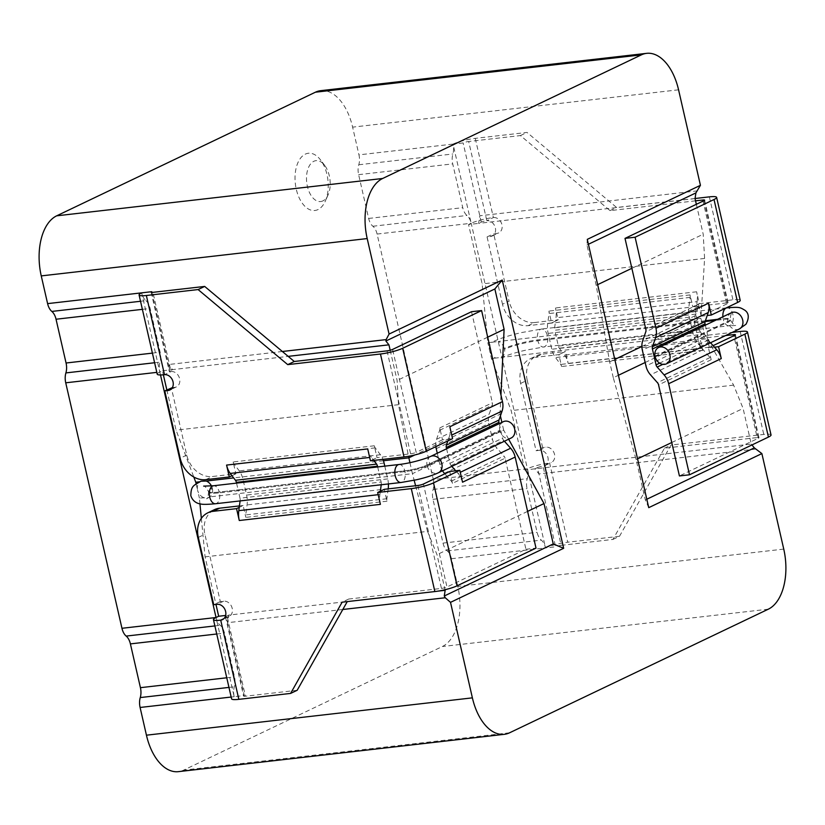 <?xml version="1.0" encoding="UTF-8"?>
<svg xmlns="http://www.w3.org/2000/svg" width="825" height="825" viewBox="0 0 825 825"><rect width="100%" height="100%" fill="white"/><g stroke="black" fill="none" stroke-linecap="round" stroke-linejoin="round"><path stroke-width="0.62" stroke-dasharray="4.12 3.09" d="M503.363 421.678A9.054 7.301 -115.5 0 0 499.785 430.289L499.96 431.083L427.175 465.867A16.459 2.599 167.1 0 1 404.951 471.591L219.46 492.845A24.688 3.908 167.1 0 1 208.55 492.04A24.688 3.908 167.1 0 1 212.448 488.864A9.054 7.301 64.5 0 1 209.87 496.877L208.828 497.516L199.392 498.073L199.949 503.827M446.603 448.79L448.037 455.018L426.979 465.073L499.785 430.289L448.037 455.018L448.212 455.802L499.96 431.083A9.054 7.301 -115.5 0 0 509.262 438.549A9.054 7.301 -115.5 0 0 511.16 438.003M705.416 320.719L537.663 339.931A24.688 3.908 -12.9 0 0 504.333 348.532L504.518 349.326A9.054 7.301 64.5 0 1 501.94 357.338L495.773 358.04A9.054 7.301 64.5 0 1 489.648 350.625A9.054 7.301 64.5 0 1 492.154 342.21L487.833 342.705L482.151 283.924L468.548 224.534L471.188 223.276A12.344 7.023 83.5 0 0 466.96 215.469A12.344 7.023 -96.5 0 1 462.743 207.663L452.719 163.886A12.344 7.023 -96.5 0 1 452.884 153.986A12.344 7.023 83.5 0 0 453.049 144.086L463.124 142.931A4.115 0.65 167.1 0 1 468.683 141.498L486.822 220.688A4.115 0.65 -12.9 0 0 481.264 222.121L478.634 223.379L468.548 224.534M655.019 356.122L727.825 321.338A16.459 2.599 -12.9 0 0 730.424 319.223A16.459 2.599 -12.9 0 0 723.154 318.687L717.575 319.327M317.976 209.581A28.793 16.387 -96.5 0 1 296.278 189.203A28.793 16.387 -96.5 0 1 305.281 154.151A28.793 16.387 -96.5 0 1 320.533 159.937A28.793 16.387 -96.5 0 1 325.267 201.228A28.793 16.387 -96.5 0 1 317.976 209.581M322.884 200.898A20.563 11.705 -96.5 0 1 307.385 186.337A20.563 11.705 -96.5 0 1 313.809 161.298A20.563 11.705 -96.5 0 1 324.71 165.433A20.563 11.705 -96.5 0 1 328.092 194.927A20.563 11.705 -96.5 0 1 322.884 200.898M697.104 301.641A16.459 9.364 -96.5 0 0 696.62 291.782L699.332 303.662L696.661 304.941L695.764 311.633A4.115 2.341 -96.5 0 0 695.887 314.098L699.518 329.928A4.115 2.341 83.5 0 0 700.435 332.011L703.921 336.61L700.012 338.477L702.735 350.357A4.115 2.341 83.5 0 0 701.817 348.274L696.609 341.406A16.459 9.364 -96.5 0 1 692.938 333.073L689.308 317.233A16.459 9.364 -96.5 0 1 688.813 307.385L690.164 297.392A4.115 2.341 83.5 0 0 690.04 294.927L692.752 306.807L696.661 304.941L697.104 301.641L555.978 317.8A16.459 9.364 -96.5 0 0 555.483 307.952L558.205 319.822L555.534 321.1L555.978 317.8M695.887 314.098L554.751 330.258L558.381 346.098A4.115 2.341 83.5 0 0 559.298 348.181L562.784 352.78L565.455 351.502L541.932 354.193L535.353 357.338A24.678 19.913 -115.5 0 0 530.155 358.823A24.678 19.913 -115.5 0 0 520.637 383.398L536.054 450.708L539.416 450.326A8.229 6.641 64.5 0 1 547.635 456.411A8.229 6.641 64.5 0 1 544.768 465.671A8.229 6.641 64.5 0 1 543.036 466.166L549.615 463.021A16.459 2.599 -12.9 0 0 527.402 468.755A12.344 7.023 -96.5 0 1 527.237 478.655A12.344 7.023 -96.5 0 0 527.072 488.555L537.096 532.321A12.344 7.023 -96.5 0 0 541.324 540.127A12.344 7.023 83.5 0 1 545.542 547.934L555.627 546.779L537.488 467.6L534.858 468.847L538.942 473.932L756.618 448.996M697.496 190.853L479.81 215.779L478.634 223.379L695.032 198.588M695.052 198.505L616.615 207.487L527.01 132.433L475.262 138.352A16.459 2.599 -12.9 0 0 453.049 144.086L471.188 223.276A16.459 2.599 167.1 0 1 493.391 217.542A8.229 6.641 64.5 0 1 501.621 223.627A8.229 6.641 64.5 0 1 498.754 232.887A8.229 6.641 64.5 0 1 497.021 233.382L493.659 233.764L509.077 301.073L502.497 304.219A24.678 19.913 -115.5 0 0 528.103 325.658L551.626 322.967L548.903 311.087A4.115 2.341 83.5 0 1 549.027 313.552L547.687 323.544A16.459 9.364 -96.5 0 0 548.171 333.403L551.801 349.243A16.459 9.364 -96.5 0 0 555.472 357.576L560.68 364.433A4.115 2.341 83.5 0 1 561.598 366.517L558.876 354.647L535.353 357.338M696.352 204.311L703.199 234.218L704.602 258.442L700.879 318.306L704.498 334.135L733.621 385.141L743.098 408.437L751.255 444.067L524.772 470.002L527.402 468.755L545.542 547.934A16.459 2.599 167.1 0 1 567.755 542.211L549.615 463.021A8.229 6.641 64.5 0 0 551.347 462.526A8.229 6.641 64.5 0 0 554.214 453.265A8.229 6.641 64.5 0 0 545.985 447.181L542.633 447.562L536.054 450.708M537.488 467.6A4.115 0.65 167.1 0 1 543.036 466.166L561.175 545.346A4.115 0.65 -12.9 0 0 555.627 546.779M561.175 545.346L612.923 539.426L664.445 448.192L757.195 437.57L733.868 335.734M725.618 335.548L700.012 338.477M699.332 303.662L732.94 299.815A16.459 2.599 167.1 0 1 740.211 300.331M528.103 325.658L534.683 322.523L558.205 319.822M534.683 322.523A24.678 19.913 64.5 0 1 509.077 301.073M558.876 354.647L562.784 352.78L564.506 355.039A16.459 9.364 83.5 0 1 568.178 363.382L565.455 351.502M551.626 322.967L555.534 321.1L554.627 327.793A4.115 2.341 -96.5 0 0 554.751 330.258M714.46 347.181L708.469 347.861L711.191 359.741A4.115 3.321 64.5 0 0 710.057 357.534L703.117 349.687A16.459 13.272 -115.5 0 1 698.589 340.869L694.97 325.029A16.459 13.272 -115.5 0 1 695.32 315.655L698.404 306.653A4.115 3.321 64.5 0 0 698.497 304.312L701.219 316.192L727.526 303.621A4.115 0.65 -12.9 0 0 728.176 303.084A4.115 0.65 -12.9 0 0 726.361 302.95L692.752 306.807M701.219 316.192L707.2 315.501M710.542 342.746L709.799 341.921A4.115 3.321 -115.5 0 1 708.675 339.714L705.344 325.174M695.558 200.836L610.036 210.633L520.431 135.568L468.683 141.498M520.431 135.568L527.01 132.433M706.592 335.332L703.921 336.61L705.633 338.879A16.459 9.364 83.5 0 1 709.314 347.212L706.592 335.332L732.198 332.403M612.923 539.426L619.503 536.281L671.024 445.046L763.775 434.424A16.459 2.599 167.1 0 1 771.035 434.95M619.503 536.281L567.755 542.211M520.637 383.398L527.216 380.263L542.633 447.562M527.216 380.263A24.678 19.913 64.5 0 1 536.735 355.678A24.678 19.913 64.5 0 1 541.932 354.193M708.469 347.861L713.109 345.644M734.786 335.29L758.361 438.23L679.418 475.942M475.262 138.352L493.391 217.542L486.822 220.688A8.229 6.641 64.5 0 1 495.041 226.772A8.229 6.641 64.5 0 1 492.174 236.022A8.229 6.641 64.5 0 1 490.442 236.517L487.08 236.909L502.497 304.219M487.08 236.909L493.659 233.764M610.036 210.633L616.615 207.487M758.361 438.23A4.115 0.65 -12.9 0 0 759.01 437.704A4.115 0.65 -12.9 0 0 757.195 437.57M664.445 448.192L671.024 445.046M655.205 356.916L728.001 322.132A16.459 2.599 -12.9 0 0 730.599 319.997A16.459 2.599 -12.9 0 0 730.599 319.976A16.459 2.599 -12.9 0 0 723.329 319.481L715.337 320.399M705.127 321.564L537.838 340.725A24.688 3.908 -12.9 0 0 504.518 349.326M481.264 222.121L463.124 142.931M524.772 470.002L511.17 410.613L491.463 358.535L487.833 342.705M377.097 234.053L471.188 223.276L527.402 468.755L433.321 479.531L377.097 234.053A12.344 7.023 83.5 0 0 372.879 226.246A12.344 7.023 -96.5 0 1 368.651 218.439L358.627 174.663A12.344 7.023 -96.5 0 1 358.793 164.763A12.344 7.023 83.5 0 0 358.957 154.863L453.049 144.086M320.677 90.678A49.366 28.102 -96.5 0 1 352.615 127.143L358.957 154.863M342.798 609.489L227.576 622.689L244.262 695.537L234.176 696.692L216.047 617.512A12.344 7.023 83.5 0 0 220.265 625.309A12.344 7.023 -96.5 0 1 224.483 633.115L234.506 676.892A12.344 7.023 -96.5 0 1 234.341 686.792A12.344 7.023 83.5 0 0 234.176 696.692A16.459 2.599 167.1 0 0 231.578 698.827M203.703 497.588A9.054 7.301 64.5 0 1 197.577 490.163L199.392 498.073M196.154 483.945L197.577 490.163A9.054 7.301 64.5 0 1 200.083 481.748L199.794 481.779M201.352 518.358L205.074 556.865L215.975 604.447M166.836 389.916L176.055 430.165L193.792 477.005M160.493 374.952L159.823 372.034L162.453 370.776L163.371 374.798M495.773 358.04L491.463 358.535M641.871 346.49L700.879 318.306L498.31 341.498A9.054 7.301 64.5 0 1 504.333 348.532M645.16 362.495L704.498 334.135L501.94 357.338M151.934 292.421L168.455 364.537L172.538 369.621L288.183 356.369M282.367 351.491L168.455 364.537L169.898 370.879L172.538 369.621L162.453 370.776M409.922 462.691L412.438 473.674L209.87 496.877M415.594 485.739L427.525 531.382L205.074 556.865M508.654 439.209L503.652 430.093L412.438 473.674L414.171 480.284M211.468 485.966A9.054 7.301 64.5 0 1 212.273 488.07L212.458 488.864A24.678 3.908 167.1 0 0 208.56 492.061A24.678 3.908 167.1 0 0 219.46 492.834A9.054 5.146 -96.5 0 1 216.542 503.456A9.054 5.146 -96.5 0 1 215.583 503.735M383.45 460.742L233.65 477.902M201.011 481.181L200.083 481.748M390.184 350.254L397.103 380.469L398.506 404.683L408.509 456.287M398.506 404.683L176.055 430.165M438.044 591.123L228.752 615.099L227.576 622.689L226.122 616.357L228.752 615.099L225.648 615.45M427.525 531.382L437.002 554.678L445.026 589.731M433.321 479.531A12.344 7.023 83.5 0 1 433.156 489.431A12.344 7.023 -96.5 0 0 432.991 499.331L443.015 543.097A12.344 7.023 -96.5 0 0 447.233 550.904A12.344 7.023 83.5 0 1 451.45 558.711L457.803 586.431A49.366 28.102 -96.5 0 1 442.365 646.511L183.635 770.127A49.366 28.102 -96.5 0 1 178.365 771.653M145.912 300.651A12.344 7.023 -96.5 0 1 150.129 308.457L160.153 352.223A12.344 7.023 -96.5 0 1 159.988 362.134A12.344 7.023 83.5 0 0 159.823 372.034L141.683 292.844A12.344 7.023 83.5 0 0 145.912 300.651L140.528 301.269M733.621 385.141L511.17 410.613M751.255 444.067L751.967 444.953M704.602 258.442L482.151 283.924M492.154 342.21L498.31 341.498M648.739 507.653L645.346 499.94L636.096 459.556L613.284 377.716L618.42 375.272M636.096 459.556L637.56 458.855M671.767 442.509L743.098 408.437M645.346 499.94L646.81 499.238M613.284 377.716L609.665 361.876L596.197 285.347L586.946 244.963L587.287 239.363M586.946 244.963L588.411 244.262M596.197 285.347L597.661 284.646M631.868 268.3L703.199 234.218M609.665 361.876L614.79 359.432M503.652 430.093L501.889 422.379M500.414 415.955L500.022 414.263L414.862 454.946M500.022 414.263L500.95 395.02M487.699 337.177L397.103 380.469M527.598 511.387L437.002 554.678M722.886 316.79A9.054 5.146 83.5 0 0 723.154 318.687L723.329 319.481A9.054 5.146 83.5 0 0 729.094 325.772L735.859 325.483C733.941 325.236 732.188 323.4 730.599 319.976L730.424 319.203A16.459 2.599 -12.9 0 0 730.424 319.203C730.362 315.459 731.146 313.046 732.765 311.984M451.801 466.362L451.069 465.537A4.115 3.321 -115.5 0 1 449.934 463.33L448.212 455.802L427.164 465.867A16.459 2.599 167.1 0 1 404.951 471.591L238.281 490.679L238.095 489.895L219.285 492.051A24.688 3.908 167.1 0 1 208.374 491.298A24.688 3.908 167.1 0 1 212.273 488.07A24.678 3.908 167.1 0 0 208.374 491.267L208.56 492.061C208.189 496.588 207.529 498.826 206.57 498.764L208.818 497.506M244.262 695.537A4.115 0.65 -12.9 0 0 243.612 696.073A4.115 0.65 -12.9 0 0 245.427 696.207L227.298 617.018A4.115 0.65 167.1 0 1 225.472 616.883A4.115 0.65 167.1 0 1 226.122 616.357M169.898 370.879A4.115 0.65 -12.9 0 0 169.249 371.405A4.115 0.65 -12.9 0 0 171.074 371.539L164.495 374.684M157.224 374.168A16.459 2.599 167.1 0 1 159.823 372.034L156.812 372.374M430.567 456.452A9.054 7.301 -115.5 0 0 426.989 465.073A16.459 2.599 167.1 0 1 404.766 470.807L379.232 473.725L381.14 482.037L240.003 498.207L238.281 490.679L219.46 492.834L219.285 492.051A24.678 3.908 167.1 0 1 208.374 491.267C206.064 487.358 204.497 485.626 203.672 486.111M427.164 465.867L426.979 465.073A16.459 2.599 167.1 0 1 404.766 470.797L219.275 492.051A9.054 5.146 -96.5 0 0 213.52 485.76M377.685 466.95L379.232 473.725L238.095 489.895L236.548 483.12M387.038 350.862L410.613 453.812L377.015 457.658L374.292 445.778A4.115 2.341 83.5 0 0 375.21 447.862L380.418 454.73A16.459 9.364 -96.5 0 1 382.955 459.37M374.292 445.778L233.155 461.948L235.878 473.818L212.355 476.52A24.678 19.913 64.5 0 1 186.749 455.07L171.342 387.76M172.343 387.647L174.694 387.379A8.229 6.641 -115.5 0 0 176.426 386.884A8.229 6.641 -115.5 0 0 179.303 377.623A8.229 6.641 -115.5 0 0 171.074 371.539L152.934 292.349M235.878 473.818L231.969 475.685M233.155 461.948A4.115 2.341 83.5 0 0 234.073 464.032L239.281 470.889A16.459 9.364 -96.5 0 1 242.952 479.222L246.582 495.062A16.459 9.364 -96.5 0 1 247.077 504.921L245.726 514.913A4.115 2.341 83.5 0 0 245.85 517.378L243.127 505.498L239.229 507.365M240.003 498.207A4.115 2.341 -96.5 0 1 240.127 500.672L240.096 500.93M373.777 460.412L373.106 459.525L377.015 457.658M381.14 482.037A4.115 2.341 -96.5 0 1 381.263 484.502L381.222 484.77M388.193 488.885L386.863 498.743A4.115 2.341 83.5 0 0 386.987 501.208L384.264 489.328M384.79 466.135L387.719 478.902A16.459 9.364 -96.5 0 1 388.4 483.945M449.738 471.477L452.451 483.357L505.075 458.215L525.938 549.275L446.995 586.988L423.421 484.048M447.851 440.901L448.47 439.117L452.564 438.653M435.878 446.624A16.459 13.272 64.5 0 1 436.58 439.271L439.673 430.268A4.115 3.321 -115.5 0 0 439.756 427.927L442.478 439.808L448.47 439.117L449.481 436.147L451.739 435.074M442.499 470.807A16.459 13.272 64.5 0 1 439.859 464.485L437.281 453.245M452.451 483.357A4.115 3.321 -115.5 0 0 451.327 481.15L444.84 473.818M297.175 690.278L245.427 696.207M442.478 439.808L416.171 452.378L392.587 349.429M471.529 311.716L492.381 402.786A4.115 3.321 -115.5 0 1 492.298 405.127L489.204 414.129A16.459 13.272 64.5 0 0 488.854 423.503L492.484 439.343A16.459 13.272 64.5 0 0 497.001 448.161L503.951 456.008A4.115 3.321 -115.5 0 1 505.075 458.215M417.873 485.482L441.447 588.421L348.697 599.043L347.263 601.6M223.926 618.626L227.298 617.018A8.229 6.641 -115.5 0 0 229.03 616.523A8.229 6.641 -115.5 0 0 231.897 607.262A8.229 6.641 -115.5 0 0 223.668 601.178L220.306 601.559L204.889 534.26A24.678 19.913 64.5 0 1 214.407 509.675M239.415 505.921L243.127 505.498M220.306 601.559L213.727 604.704M499.228 423.648L502.559 438.188A4.115 3.321 -115.5 0 0 503.693 440.395L504.426 441.22M525.938 549.275L536.013 548.12M348.697 599.043L342.127 602.188M441.447 588.421A4.115 0.65 -12.9 0 0 446.995 586.988M370.435 460.804L373.106 459.525L371.384 457.256L369.662 457.452M410.613 453.812A4.115 0.65 -12.9 0 0 416.171 452.378M449.842 426.772A16.459 13.272 64.5 0 1 449.481 436.147M455.72 470.797L458.009 473.385L460.267 472.312M462.536 482.202A16.459 13.272 -115.5 0 0 458.009 473.385M367.713 448.924A16.459 9.364 83.5 0 0 371.384 457.256M380.407 504.353A16.459 9.364 -96.5 0 1 379.912 494.495L378.201 494.691M380.356 491.195L379.912 494.495M399.011 464.506A9.054 5.146 -96.5 0 1 404.766 470.807L404.951 471.591A9.054 5.146 -96.5 0 1 402.033 482.213A9.054 5.146 -96.5 0 1 401.063 482.491M427.175 465.867A9.054 7.301 -115.5 0 0 436.456 473.333A9.054 7.301 -115.5 0 0 438.364 472.787M500.992 357.916L503.528 356.802C509.118 354.533 516.398 352.358 525.35 350.254L543.603 347.016A9.054 5.146 83.5 0 0 544.562 346.737A9.054 5.146 83.5 0 0 547.563 336.579A9.054 5.146 83.5 0 0 541.54 329.041A9.054 5.146 83.5 0 0 540.581 329.319A9.054 5.146 83.5 0 0 537.663 339.931L537.838 340.725A9.054 5.146 83.5 0 0 543.603 347.016L729.094 325.772A9.054 5.146 83.5 0 0 730.053 325.493A9.054 5.146 83.5 0 0 733.054 315.336A9.054 5.146 83.5 0 0 727.031 307.797M731.393 312.727A9.054 7.301 -115.5 0 0 727.825 321.338L728.001 322.132A9.054 7.301 -115.5 0 0 737.292 329.598A9.054 7.301 -115.5 0 0 739.2 329.062M702.735 350.357L561.598 366.517M709.366 196.866L732.94 299.815M696.62 291.782L555.483 307.952M703.952 200.671L727.526 303.621M698.497 304.312L645.872 329.453M740.19 331.485L763.775 434.424M709.314 347.212L568.178 363.382M711.191 359.741L658.567 384.883M726.361 302.95L703.034 201.114M690.04 294.927L548.903 311.087M539.416 450.326L545.985 447.181M490.442 236.517L497.021 233.382M709.799 341.921L662.836 364.361M708.675 339.714L659.649 363.134M698.404 306.653L645.779 331.794M695.32 315.655L642.696 340.797M694.97 325.029L642.345 350.171M698.589 340.869L645.965 366.011M703.117 349.687L650.492 374.828M710.057 357.534L657.432 382.676M699.518 329.928L558.381 346.098M700.435 332.011L559.298 348.181M705.633 338.879L564.506 355.039M695.764 311.633L554.627 327.793M701.817 348.274L560.68 364.433M696.609 341.406L555.472 357.576M692.938 333.073L551.801 349.243M689.308 317.233L548.171 333.403M688.813 307.385L547.687 323.544M690.164 297.392L549.027 313.552M678.562 89.812L352.615 127.143M231.175 697.042L234.176 696.692M451.45 558.711L545.542 547.934M783.75 549.099L457.803 586.431M509.582 732.796L183.635 770.127M768.322 609.18L442.365 646.511M447.233 550.904L541.324 540.127M443.015 543.097L537.096 532.321M432.991 499.331L527.072 488.555M433.156 489.431L527.237 478.655M358.793 164.763L452.884 153.986M372.879 226.246L466.96 215.469M368.651 218.439L462.743 207.663M358.627 174.663L452.719 163.886M142.374 309.344L150.129 308.457M152.408 353.121L160.153 352.223M154.605 362.742L159.988 362.134M228.968 687.411L234.341 686.792M214.882 625.928L220.265 625.309M216.738 634.002L224.483 633.115M226.762 677.779L234.506 676.892M439.756 427.927L492.381 402.786M386.987 501.208L245.85 517.378M198.309 537.395L204.889 534.26M186.749 455.07L180.18 458.215M205.776 479.655L212.355 476.52M174.694 387.379L171.332 388.988M223.668 601.178L217.088 604.323M449.934 463.33L502.559 438.188M451.069 465.537L503.693 440.395M451.327 481.15L503.951 456.008M444.376 473.302L497.001 448.161M439.859 464.485L492.484 439.343M436.229 448.645L488.854 423.503M436.58 439.271L489.204 414.129M439.673 430.268L492.298 405.127M381.263 484.502L240.127 500.672M375.21 447.862L234.073 464.032M380.418 454.73L239.281 470.889M384.089 463.062L242.952 479.222M387.719 478.902L246.582 495.062M388.204 488.751L247.077 504.921M386.863 498.743L245.726 514.913M726.268 307.88L541.54 329.041L521.555 332.558C511.644 334.837 503.219 337.394 496.289 340.209L493.206 341.571M544.768 465.671L551.347 462.526M492.174 236.022L498.754 232.887M530.155 358.823L536.735 355.678M735.436 334.754L759.01 437.704M704.602 200.145L728.176 303.084M324.71 165.433L320.533 159.937M328.092 194.927L325.267 201.228M176.426 386.884L169.857 390.019M229.03 616.523L222.451 619.668M225.472 616.883L243.612 696.073M151.119 292.225L169.249 371.405"/><path stroke-width="1.24" d="M511.16 438.003A9.054 7.301 -115.5 0 0 514.315 427.824A9.054 7.301 -115.5 0 0 505.271 421.132A9.054 7.301 -115.5 0 0 503.363 421.678L430.567 456.452A9.054 7.301 -115.5 0 1 432.475 455.905A9.054 7.301 -115.5 0 1 441.519 462.608A9.054 7.301 -115.5 0 1 438.364 472.787L511.16 438.003M717.575 319.327L705.416 320.719M655.019 356.122L655.205 356.916A9.054 7.301 -115.5 0 0 664.496 364.382A9.054 7.301 -115.5 0 0 666.404 363.835A9.054 7.301 -115.5 0 0 669.56 353.657A9.054 7.301 -115.5 0 0 660.505 346.964A9.054 7.301 -115.5 0 0 658.597 347.511A9.054 7.301 -115.5 0 0 655.029 356.122M733.868 335.734L733.611 334.63L725.618 335.548M716.626 197.381L740.211 300.331A16.459 2.599 167.1 0 1 737.612 302.466L711.294 315.037L708.572 303.157L655.947 328.298L635.095 237.229L714.027 199.516A16.459 2.599 -12.9 0 0 716.626 197.381A16.459 2.599 -12.9 0 0 709.366 196.866L695.052 198.505M768.436 437.075L744.862 334.135A16.459 2.599 -12.9 0 0 747.46 332.001L771.035 434.95A16.459 2.599 167.1 0 1 768.436 437.075L689.504 474.798L679.418 475.942L658.567 384.883A4.115 3.321 64.5 0 0 657.432 382.676L650.492 374.828A16.459 13.272 -115.5 0 1 645.965 366.011L642.345 350.171A16.459 13.272 -115.5 0 1 642.696 340.797L645.779 331.794A4.115 3.321 64.5 0 0 645.872 329.453L625.01 238.384L703.952 200.671A4.115 0.65 167.1 0 0 704.602 200.145A4.115 0.65 167.1 0 0 702.787 200.011L695.558 200.836M744.862 334.135L718.554 346.706L721.267 358.586A16.459 13.272 -115.5 0 0 716.75 349.769L664.125 374.911A16.459 13.272 -115.5 0 1 668.652 383.728L689.504 474.798M705.344 325.174L705.045 323.874A4.115 3.321 64.5 0 1 705.138 321.533L707.2 315.501L711.294 315.037M710.542 342.746L714.46 347.181L718.554 346.706M732.198 332.403L740.19 331.485A16.459 2.599 -12.9 0 1 747.46 332.001M713.109 345.644L734.786 335.29A4.115 0.65 167.1 0 0 735.436 334.754A4.115 0.65 167.1 0 0 733.611 334.63M659.649 363.134L656.05 364.856L652.42 349.016A4.115 3.321 64.5 0 1 652.513 346.675L655.597 337.673A16.459 13.272 64.5 0 0 655.947 328.298M625.01 238.384L635.095 237.229M656.05 364.856A4.115 3.321 -115.5 0 0 657.174 367.063L664.125 374.911M714.46 347.181L716.75 349.769M707.2 315.501L708.221 312.531L655.597 337.673M708.572 303.157A16.459 13.272 64.5 0 1 708.221 312.531M282.367 351.491L386.131 339.611L389.07 334.073L367.197 238.569A49.366 28.102 -96.5 0 1 382.635 178.489L641.365 54.873A49.366 28.102 -96.5 0 1 646.635 53.347A49.366 28.102 -96.5 0 1 678.562 89.812L700.435 185.316L695.918 192.895L695.032 198.588L696.352 204.311M700.435 185.316L587.287 239.363L648.739 507.653L761.877 453.595L783.75 549.099A49.366 28.102 -96.5 0 1 768.322 609.18L509.582 732.796A49.366 28.102 -96.5 0 1 504.323 734.322L178.365 771.653A49.366 28.102 -96.5 0 1 146.438 735.188L140.095 707.468L231.175 697.042M504.323 734.322A49.366 28.102 -96.5 0 1 472.385 697.857L450.512 602.353L445.263 597.754L342.798 609.489M199.794 481.779L195.773 482.243L196.154 483.945M215.975 604.447L218.677 616.254L216.047 617.512L160.493 374.952M199.949 503.827L201.352 518.358M193.792 477.005L195.773 482.243M163.371 374.798L166.836 389.916M204.682 286.43L198.103 289.565L287.719 364.629L380.459 354.007A16.459 2.599 -12.9 0 0 402.672 348.274L481.604 310.561L471.529 311.716L392.587 349.429A4.115 0.65 167.1 0 1 387.038 350.862L294.288 361.484L204.682 286.43L152.934 292.349A4.115 0.65 167.1 0 1 151.119 292.225A4.115 0.65 167.1 0 1 151.769 291.689L141.683 292.844A16.459 2.599 -12.9 0 0 139.085 294.979A16.459 2.599 -12.9 0 0 146.355 295.494L164.495 374.684A16.459 2.599 167.1 0 1 157.224 374.168L139.085 294.979M151.769 291.689L151.934 292.421M140.095 707.468A12.344 7.023 83.5 0 1 140.26 697.568A12.344 7.023 -96.5 0 0 140.425 687.668L130.402 643.892A12.344 7.023 -96.5 0 0 126.173 636.085A12.344 7.023 83.5 0 1 121.956 628.289L65.732 382.81A12.344 7.023 83.5 0 1 65.897 372.91A12.344 7.023 -96.5 0 0 66.062 363L56.038 319.234A12.344 7.023 -96.5 0 0 51.82 311.427A12.344 7.023 83.5 0 1 47.602 303.621L41.25 275.901A49.366 28.102 -96.5 0 1 56.678 215.82L315.418 92.204A49.366 28.102 -96.5 0 1 320.677 90.678L646.635 53.347M500.95 395.02L504.106 329.34L494.856 288.956L502.219 280.015L389.07 334.073M502.219 280.015L563.661 548.295L450.512 602.353M414.171 480.284L415.594 485.739M408.509 456.287L409.922 462.691M414.862 454.946L408.808 457.844L383.45 460.742M233.65 477.902L206.24 481.037A9.054 7.301 64.5 0 1 211.468 485.966M206.24 481.037L201.011 481.181C193.865 485.502 191.008 485.44 190.822 495.681C193.071 502.652 199.011 503.838 200.64 503.951C202.455 504.56 207.436 504.488 215.583 503.735A9.054 5.146 -96.5 0 1 209.55 496.196A9.054 5.146 -96.5 0 1 212.551 486.038A9.054 5.146 -96.5 0 1 213.52 485.76L203.672 486.111M386.131 339.611L385.873 341.024L388.936 344.829L390.184 350.254M388.936 344.829L288.183 356.369M445.026 589.731L445.16 590.308L438.044 591.123M445.16 590.308L444.273 596.001L445.263 597.754M218.677 616.254L225.648 615.45M761.877 453.595L754.318 447.872L751.967 444.953M618.42 375.272L645.16 362.495M637.56 458.855L671.767 442.509M646.81 499.238L754.318 447.872M588.411 244.262L695.918 192.895M597.661 284.646L631.868 268.3M614.79 359.432L641.871 346.49M501.889 422.379L500.414 415.955M504.106 329.34L487.699 337.177M494.856 288.956L385.873 341.024M563.661 548.295L553.255 543.943L444.273 596.001M553.255 543.943L544.005 503.549L527.598 511.387M544.005 503.549L508.654 439.209M715.337 320.399L705.127 321.564L652.513 346.675M121.956 628.289L216.047 617.512A16.459 2.599 -12.9 0 0 213.448 619.637A16.459 2.599 -12.9 0 0 220.718 620.163A8.229 6.641 -115.5 0 0 222.451 619.668A8.229 6.641 -115.5 0 0 225.318 610.407A8.229 6.641 -115.5 0 0 217.088 604.323L213.727 604.704L198.309 537.395A24.678 19.913 -115.5 0 1 207.838 512.82L214.407 509.675A24.678 19.913 64.5 0 1 219.615 508.19L239.415 505.921M377.685 466.95L377.51 466.207A4.115 2.341 83.5 0 0 376.592 464.124L373.777 460.412M236.548 483.12L236.373 482.367A4.115 2.341 83.5 0 0 235.455 480.284L231.969 475.685L229.298 476.963L205.776 479.655A24.678 19.913 -115.5 0 1 180.18 458.215L164.763 390.906L168.125 390.514A8.229 6.641 -115.5 0 0 169.857 390.019A8.229 6.641 -115.5 0 0 172.724 380.768A8.229 6.641 -115.5 0 0 164.495 374.684M164.763 390.906L172.343 387.647M219.615 508.19L213.036 511.335L236.558 508.643L239.271 520.513L380.407 504.353L377.685 492.473L411.293 488.627A16.459 2.599 -12.9 0 0 433.507 482.893L459.814 470.322L462.536 482.202L515.161 457.06L536.013 548.12L457.081 585.833A16.459 2.599 167.1 0 1 434.868 591.566L342.127 602.188L290.596 693.423L238.848 699.342A16.459 2.599 167.1 0 1 231.578 698.827L213.448 619.637M213.036 511.335A24.678 19.913 -115.5 0 0 207.838 512.82M240.096 500.93L238.786 510.665A16.459 9.364 -96.5 0 0 239.271 520.513M381.222 484.77L380.356 491.195L384.264 489.328L417.873 485.482A4.115 0.65 167.1 0 0 423.421 484.048L449.738 471.477L459.814 470.322M388.4 483.945A16.459 9.364 -96.5 0 1 388.204 488.751L388.193 488.885M382.955 459.37A16.459 9.364 -96.5 0 1 384.089 463.062L384.79 466.135M402.672 348.274L426.247 451.223L452.564 438.653L449.842 426.772L502.466 401.631A16.459 13.272 64.5 0 1 502.105 411.005L499.022 420.007A4.115 3.321 64.5 0 0 498.929 422.348L499.228 423.648M481.604 310.561L502.466 401.631M451.801 466.362L455.72 470.797M447.851 440.901L446.397 445.149A4.115 3.321 64.5 0 0 446.304 447.49L446.603 448.79M437.281 453.245L436.229 448.645A16.459 13.272 64.5 0 1 435.878 446.624M444.84 473.818L444.376 473.302A16.459 13.272 64.5 0 1 442.499 470.807M347.263 601.6L297.175 690.278L290.596 693.423M229.298 476.963L226.576 465.083L367.713 448.924L370.435 460.804L404.033 456.947L380.459 354.007M198.103 289.565L146.355 295.494M504.426 441.22L510.634 448.243A16.459 13.272 -115.5 0 1 515.161 457.06M236.558 508.643L239.229 507.365M294.288 361.484L287.719 364.629M377.685 492.473L380.356 491.195M426.247 451.223A16.459 2.599 167.1 0 1 404.033 456.947M231.969 475.685L230.257 473.426A16.459 9.364 83.5 0 1 226.576 465.083M215.583 503.735L401.063 482.491A9.054 5.146 -96.5 0 1 395.041 474.952A9.054 5.146 -96.5 0 1 398.042 464.795A9.054 5.146 -96.5 0 1 399.011 464.506L213.52 485.76M666.404 363.835L739.2 329.062L745.996 324.225C749.347 317.862 748.966 313.191 744.851 310.221C739.664 307.178 739.798 306.89 727.031 307.797A9.054 5.146 83.5 0 0 726.062 308.076A9.054 5.146 83.5 0 0 722.886 316.79M739.2 329.062A9.054 7.301 -115.5 0 0 742.356 318.873A9.054 7.301 -115.5 0 0 733.301 312.18A9.054 7.301 -115.5 0 0 731.393 312.727L658.597 347.511M721.267 358.586L668.652 383.728M737.612 302.466L714.027 199.516M703.034 201.114L702.787 200.011M705.045 323.874L652.42 349.016M662.836 364.361L657.174 367.063M472.385 697.857L146.438 735.188M367.197 238.569L41.25 275.901M47.602 303.621L141.683 292.844M641.365 54.873L315.418 92.204M382.635 178.489L56.678 215.82M65.732 382.81L156.812 372.374M51.82 311.427L140.528 301.269M56.038 319.234L142.374 309.344M66.062 363L152.408 353.121M65.897 372.91L154.605 362.742M140.26 697.568L228.968 687.411M126.173 636.085L214.882 625.928M130.402 643.892L216.738 634.002M140.425 687.668L226.762 677.779M223.926 618.626L220.718 620.163L238.848 699.342M377.51 466.207L236.373 482.367M434.868 591.566L411.293 488.627M433.507 482.893L457.081 585.833M171.332 388.988L168.125 390.514M460.267 472.312L510.634 448.243M451.739 435.074L502.105 411.005M446.397 445.149L499.022 420.007M446.304 447.49L498.929 422.348M376.592 464.124L235.455 480.284M369.662 457.452L230.257 473.426M378.201 494.691L238.786 510.665M727.031 307.797L726.268 307.88M732.342 312.366L731.393 312.727M399.011 464.506C407.87 463.485 417.409 461.216 427.618 457.7L430.567 456.452M401.063 482.491L416.512 479.768C425.463 477.706 432.754 475.375 438.364 472.787"/></g></svg>
